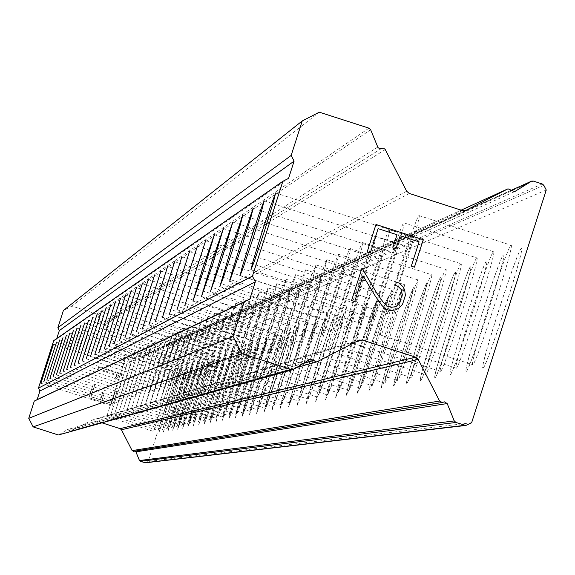 <?xml version="1.0" encoding="UTF-8"?>
<svg xmlns="http://www.w3.org/2000/svg" width="575" height="575" viewBox="0 0 575 575"><rect width="100%" height="100%" fill="white"/><g stroke="black" fill="none" stroke-linecap="round" stroke-linejoin="round"><path stroke-width="0.43" stroke-dasharray="2.88 2.16" d="M122.82 366.512L110.278 405.533L122.82 366.512L53.461 344.209M158.779 433.076L178.329 372.392L158.822 433.09M126.845 364.708L114.138 404.254L126.845 364.708L56.551 342.111M163.286 432.17L183.058 370.659L163.286 432.17M163.336 432.184L183.102 370.674L163.278 432.163M130.978 362.854L118.105 402.946L130.978 362.854L59.721 339.947M167.922 431.236L178.66 400.186L187.96 368.884L179.4 393.156L169.668 424.293L167.907 431.236L169.302 428.138L178.71 400.2L187.299 372.126L187.982 368.898L185.287 375.813L175.023 406.935L167.907 431.236M135.226 360.956L122.166 401.594L135.226 360.956L62.984 337.726M172.68 430.28L183.583 398.798L192.999 367.066L182.052 398.647L173.377 427.024L172.716 430.294L174.081 427.139L191.259 374.152L192.575 367.935L186.544 385.049L175.972 418.248L172.73 430.294M139.596 358.994L126.349 400.207L139.596 358.994M177.574 429.302L188.636 397.382L198.174 365.197L191.583 383.417L179.357 422.151L177.56 429.295L179.005 426.111L188.686 397.397L197.505 368.532L198.202 365.211L195.414 372.327L184.855 404.311L177.61 429.309M144.088 356.982L130.654 398.784L144.088 356.982M182.613 428.289L189.254 409.939L200.158 375.712L203.399 364.176L203.507 363.271L203.018 364.155L192.222 395.751L183.317 424.932L182.656 428.303L185.459 421.195L196.183 388.736L203.55 363.285L192.273 395.765L182.642 428.303M148.709 354.912L135.082 397.318L148.709 354.912L73.341 330.675M187.788 427.247L194.537 408.638L205.598 373.923L208.883 362.214L208.984 361.294L208.488 362.185L197.534 394.234L188.499 423.84L187.838 427.261L190.684 420.052L203.737 380.183L209.034 361.308L197.577 394.256L187.824 427.261M153.468 352.784L139.646 395.808L153.468 352.784M193.121 426.176L204.707 392.869L214.612 359.253L202.997 392.682L193.121 426.176M193.171 426.197L204.75 392.883L214.676 359.274L203.04 392.696L193.107 426.176M158.369 350.585L144.347 394.256L158.369 350.585L80.759 325.63M198.612 425.076L210.378 391.273L218.557 364.78L220.419 357.154L208.617 391.079L198.612 425.076M198.662 425.09L210.428 391.287L220.491 357.176L217.479 364.715L208.667 391.093L198.598 425.076M163.422 348.328L149.177 392.653L163.422 348.328M204.269 423.94L213.756 397.253L224.523 362.739L226.428 354.998L224.861 358.527L214.41 389.426L204.995 420.368L204.305 423.955L207.323 416.422L220.972 374.756L226.478 355.012L223.409 362.667L214.461 389.44L206.195 416.25L204.319 423.955M168.626 345.992L154.157 391L168.626 345.992L88.629 320.275M210.098 422.769L219.743 395.679L230.668 360.64L232.602 352.77L230.999 356.356L220.383 387.723L210.831 419.139L210.148 422.783L213.21 415.136L227.068 372.844L232.645 352.784L229.526 360.561L220.433 387.737L213.677 409.414L210.134 422.783M173.988 343.591L159.304 389.297L173.988 343.591M216.114 421.561L221.181 408.207L228.469 386.199L237.008 358.469L238.963 350.47L235.779 358.369L226.543 385.969L218.033 413.605L216.114 421.561M216.164 421.583L221.231 408.221L228.519 386.213L237.058 358.484L239.013 350.491L235.829 358.383L226.593 385.983L218.083 413.619L216.164 421.583M179.522 341.112L164.601 387.543L179.522 341.112M222.317 420.318L229.777 399.956L243.548 356.234L245.525 348.105L243.865 351.807L232.897 384.158L223.057 416.566L222.367 420.332L225.537 412.44L237.475 376.431L245.575 348.119L242.334 356.141L232.947 384.172L225.982 406.525L222.345 420.332M185.236 338.553L170.078 385.732L185.236 338.553M228.713 419.031L231.948 411.017L241.493 382.548L248.594 359.756L252.303 345.654L248.997 353.812L239.452 382.289L229.461 415.215L228.771 419.053L230.403 415.38L238.92 390.669L250.355 353.941L252.252 346.718L252.324 345.668L251.764 346.675L244.677 366.527L234.535 398.087L228.749 419.046M191.137 335.908L175.727 383.856L191.137 335.908L105.915 308.502M235.326 417.709L245.654 388.865L257.269 351.541L259.296 343.131L257.564 346.955L246.222 380.355L236.081 413.82L235.383 417.723L238.675 409.573L253.453 364.55L259.354 343.146L255.976 351.433L246.272 380.37L239.092 403.449L235.355 417.723M197.232 333.177L181.571 381.922L197.232 333.177M242.161 416.336L245.518 408.049L252.677 387.025L264.478 349.082L266.527 340.522L264.752 344.411L253.216 378.357L242.916 412.376L242.212 416.35L245.575 408.07L258.118 370.286L264.529 349.097L266.584 340.537L261.036 354.947L253.266 378.379L245.971 401.832L242.19 416.35M203.536 330.359L187.608 379.924L203.536 330.359L115.438 302.026M249.219 414.92L254.783 400.444L262.696 376.603L271.925 346.538L274.002 337.82L270.487 346.394L260.446 376.294L253.029 400.143L249.219 414.92M249.277 414.934L252.705 406.511L262.753 376.625L271.982 346.553L274.059 337.841L270.537 346.409L260.497 376.316L253.086 400.164L249.191 414.913M210.055 327.434L193.854 377.854L210.055 327.434M256.522 413.454L260.029 404.886L270.25 374.49L279.63 343.908L281.728 335.031L278.142 343.749L267.921 374.16L258.585 404.628L256.522 413.454M256.579 413.468L262.25 398.748L270.308 374.505L279.687 343.922L281.786 335.045L278.199 343.771L267.979 374.181L258.635 404.642L256.579 413.468M216.804 324.415L200.33 375.719L216.804 324.415L125.623 295.09M264.083 411.93L272.428 389.462L287.601 341.183L289.735 332.142L287.831 336.246L275.662 371.953L264.859 407.747L264.141 411.952L267.72 403.24L280.931 363.501L287.658 341.198L289.793 332.163L286.12 341.033L275.72 371.967L268.058 396.642L264.112 411.944M223.79 321.288L207.007 373.498L223.79 321.288M271.91 410.363L275.569 401.494L286.163 370.034L293.99 344.82L298.022 329.152L294.271 338.186L283.676 369.66L274.023 401.206L271.91 410.363M271.968 410.378L275.626 401.515L286.221 370.056L294.048 344.842L298.08 329.173L294.328 338.201L283.734 369.682L274.081 401.221L271.968 410.378M231.028 318.04L213.965 371.206L231.028 318.04L136.555 287.651M280.025 408.732L283.762 399.704L294.551 367.684L304.419 335.448L306.604 326.054L302.773 335.247L291.978 367.288L284.05 392.847L280.025 408.732M280.082 408.753L283.82 399.726L294.616 367.705L304.477 335.462L306.669 326.068L302.831 335.268L292.035 367.31L282.217 399.417L280.082 408.753M238.539 314.676L221.138 368.819L238.539 314.676L142.32 283.727M288.434 407.043L292.258 397.857L303.255 365.254L313.296 332.415L315.51 322.834L311.585 332.206L300.588 364.83L290.598 397.526L288.434 407.043M288.499 407.064L294.659 391.273L303.32 365.269L311.42 339.135L315.567 322.855L309.293 338.862L300.646 364.845L290.655 397.548L288.499 407.064M246.33 311.19L228.598 366.347L246.33 311.19M297.167 405.289L301.07 395.931L312.283 362.732L320.534 336.109L324.753 319.506L320.735 329.051L309.522 362.272L299.352 395.586L297.167 405.289M297.225 405.31L301.135 395.952L312.347 362.746L322.561 329.295L324.81 319.52L320.793 329.072L309.58 362.293L299.41 395.607L297.225 405.31M254.416 307.567L246.143 335.829L236.354 363.781L244.619 335.62L254.416 307.567M306.231 403.47L310.227 393.933L321.662 360.108L332.062 326.018L334.341 316.042L330.23 325.773L318.794 359.619L308.444 393.566L306.231 403.47M306.295 403.492L310.292 393.954L321.727 360.13L332.127 326.039L334.406 316.063L330.294 325.795L318.859 359.641L308.502 393.588L306.295 403.492M262.825 303.801L254.402 332.623L244.404 361.114L252.82 332.393L262.825 303.801M315.646 401.58L322.23 384.883L331.401 357.391L339.962 329.734L344.31 312.441L340.098 322.367L328.433 356.867L317.889 391.467L315.646 401.58M315.711 401.602L322.295 384.898L331.466 357.406L340.026 329.755L344.375 312.462L340.156 322.388L328.49 356.888L317.953 391.489L315.711 401.602M271.565 299.884L262.983 329.295L252.799 358.347L261.352 329.044L271.565 299.884L167.677 266.462M325.443 399.618L332.178 382.591L341.536 354.559L352.331 319.118L354.617 308.689L352.403 313.389L344.863 334.521L327.707 389.282L325.393 399.611L327.664 395.09L341.6 354.581L353.869 313.619L354.682 308.71L350.419 318.845L335.34 364.011L327.772 389.304L325.393 399.611M280.658 295.816L279.055 302.615L271.925 325.831L261.488 355.458L270.221 325.558L280.658 295.816M335.635 397.569L342.527 380.204L352.08 351.62L363.084 315.459L365.463 304.808L361.028 315.136L348.874 351.009L337.928 387.011L335.635 397.569M335.699 397.591L342.592 380.226L352.152 351.641L361.035 322.87L365.527 304.829L361.093 315.158L348.939 351.03L337.992 387.033L335.699 397.591M290.131 291.568L288.506 298.533L281.232 322.223L273.319 345.755L270.566 352.446L279.464 321.921L290.131 291.568M346.243 395.442L348.529 390.705L353.309 377.717L363.069 348.558L372.133 319.197L375.806 305.886L376.697 300.754L374.296 305.641L366.419 327.628L356.428 358.304L348.572 384.646L346.193 395.427L348.594 390.727L363.134 348.579L375.87 305.907L376.697 300.761L372.212 311.319L356.5 358.326L348.637 384.668L346.193 395.427M300.006 287.148L298.353 294.271L290.936 318.457L282.85 342.484L280.025 349.312L283.13 337.324L289.096 318.133L295.457 298.986L300.006 287.148M357.312 393.221L359.655 388.384L364.55 375.13L374.519 345.367L385.962 307.675L388.412 296.527L385.933 301.523L377.876 323.969L367.677 355.278L359.67 382.174L357.255 393.207L359.72 388.405L374.584 345.388L387.579 301.81L388.405 296.535L383.805 307.316L367.748 355.3L359.734 382.195L357.255 393.207M310.313 282.533L308.631 289.829L301.056 314.539L292.79 339.07L289.893 346.049L293.056 333.78L299.144 314.18L307.409 289.627L310.313 282.533M368.855 390.899L373.498 380.147L386.465 342.039L395.902 311.42L399.718 297.519L400.631 292.114L395.823 303.118L382.849 341.277L371.242 379.593L368.855 390.899M368.927 390.921L371.335 385.99L376.345 372.456L386.537 342.067L395.974 311.442L399.79 297.541L400.703 292.143L395.895 303.14L382.921 341.298L371.313 379.615L368.927 390.921M321.073 277.711L319.362 285.186L311.628 310.442L304.98 330.417L300.2 342.635L303.42 330.072L309.637 310.047L318.09 284.963L321.073 277.711M380.909 388.484L383.388 383.439L388.527 369.617L398.942 338.574L410.859 299.216L413.303 287.493C400.042 320.836 389.225 354.495 380.844 388.463L381.85 387.183L385.753 377.516L399.014 338.596L410.931 299.244L413.375 287.522C400.114 320.864 389.297 354.516 380.916 388.492L380.844 388.463M332.314 272.679L330.582 280.341L322.683 306.166L314.036 331.775L310.967 339.063L312.735 331.466L320.606 305.728L329.252 280.097L332.314 272.679M393.508 385.954C395.492 388.039 429.547 282.21 426.736 282.699L426.636 282.677C413.03 316.753 401.961 351.167 393.437 385.933L393.58 385.976C395.564 388.067 429.618 282.232 426.808 282.728L426.707 282.706C413.102 316.775 402.033 351.196 393.508 385.962L393.437 385.933M344.087 267.404L342.319 275.274L334.24 301.695L325.393 327.872L322.244 335.333L325.594 322.151L332.084 301.207L340.932 274.994L344.087 267.404M406.69 383.302C408.782 385.437 443.598 277.265 440.687 277.668L440.587 277.639C438.258 276.237 403.636 383.92 406.618 383.288L406.769 383.331C408.861 385.458 443.67 277.294 440.766 277.689L440.658 277.668C438.337 276.266 403.707 383.949 406.69 383.309L406.618 383.288M356.407 261.884L354.61 269.97L346.358 297.009L337.295 323.79L334.046 331.416L335.879 323.423L344.102 296.47L353.165 269.653L356.407 261.884M420.505 380.535C422.711 382.706 458.311 272.097 455.314 272.392L455.192 272.363C452.741 270.954 417.335 381.067 420.418 380.513L420.577 380.557C422.79 382.727 458.39 272.126 455.386 272.421L455.271 272.392C452.82 270.976 417.407 381.096 420.497 380.535L420.418 380.513M369.33 256.098L367.504 264.407L359.059 292.1L349.772 319.513L346.423 327.319L348.292 319.096L356.701 291.503L365.995 264.054L369.33 256.098M434.98 377.624C437.316 379.845 473.743 266.699 470.645 266.865L470.515 266.836C467.921 265.413 431.696 378.07 434.894 377.603L435.059 377.653C437.395 379.867 473.822 266.721 470.724 266.893L470.594 266.857C468 265.442 431.775 378.091 434.973 377.624L434.894 377.603M382.9 250.017L381.038 258.577L372.392 286.954L364.909 309.328L359.476 323.028L361.323 314.561L369.933 286.285L379.457 258.175L382.9 250.017M450.182 374.577C452.647 376.833 489.943 261.036 486.738 261.064L486.594 261.021C483.855 259.598 446.768 374.907 450.081 374.548L450.182 374.577M450.261 374.598C452.733 376.862 490.022 261.064 486.817 261.086L486.68 261.05C483.942 259.627 446.847 374.936 450.168 374.569L450.261 374.598M397.16 243.635L395.262 252.447L386.407 281.542L376.639 310.292L373.082 318.485L375.015 309.788L383.834 280.794L393.609 252.001L397.16 243.635M466.16 371.371C468.776 373.678 506.963 255.106 503.657 254.962L503.499 254.919C500.602 253.489 462.616 371.572 466.052 371.335L466.246 371.393C468.855 373.707 507.049 255.135 503.736 254.991L503.585 254.948C500.681 253.518 462.695 371.601 466.131 371.364L466.052 371.335M412.167 236.914L410.234 245.999L401.163 275.856L391.129 305.325L387.449 313.72L389.433 304.757L398.468 275.015L406.338 251.505L412.167 236.914M482.971 367.993C485.746 370.35 524.882 248.889 521.46 248.544L521.288 248.493C518.219 247.063 479.291 368.05 482.856 367.957L482.971 367.993M483.058 368.022C485.832 370.379 524.961 248.917 521.547 248.572L521.374 248.522C518.305 247.092 479.378 368.079 482.935 367.978L483.058 368.022M419.01 215.575L419.153 215.618C421.985 215.769 382.857 337.259 380.672 335.088L380.571 335.053C377.595 335.34 416.53 214.331 419.01 215.575M511.053 245.202L511.218 245.252C514.582 245.575 475.446 367.037 472.736 364.701L472.621 364.665C469.114 364.78 508.041 243.786 511.053 245.202M403.83 222.841L403.959 222.877C406.712 222.841 368.525 341.435 366.469 339.3L366.376 339.272C363.501 339.696 401.487 221.591 403.83 222.841M493.53 251.706L493.673 251.749C496.929 251.879 458.742 370.451 456.183 368.158L456.076 368.129C452.698 368.381 490.683 250.298 493.53 251.706M389.404 229.741L389.519 229.77C392.193 229.576 354.904 345.395 352.971 343.311L352.885 343.282C350.103 343.821 387.198 228.491 389.404 229.741M476.869 257.895L477.006 257.931C480.161 257.887 442.872 373.692 440.457 371.443L440.357 371.421C437.093 371.795 474.188 256.486 476.869 257.895M375.683 236.311L375.784 236.339C378.379 236.009 341.952 349.176 340.127 347.12L340.055 347.099C337.36 347.731 373.599 235.06 375.683 236.311M461.028 263.781L461.15 263.81C464.198 263.623 427.771 376.776 425.493 374.577L425.399 374.548C422.251 375.037 458.483 262.38 461.028 263.781M362.609 242.571L362.703 242.592C365.218 242.14 329.619 352.77 327.894 350.75L327.829 350.736C325.22 351.447 360.633 241.313 362.609 242.571M445.927 269.387L446.042 269.409C448.996 269.1 413.396 379.708 411.233 377.552L411.154 377.531C408.113 378.106 443.526 267.986 445.927 269.387M350.139 248.537L350.225 248.558C352.669 248.005 317.86 356.191 316.228 354.214L316.164 354.2C313.648 354.983 348.277 247.279 350.139 248.537M431.53 274.728L431.638 274.757C434.499 274.34 399.683 382.512 397.641 380.391L397.562 380.377C394.63 381.024 429.252 273.341 431.53 274.728M338.237 254.236L338.316 254.251C340.688 253.618 306.633 359.468 305.088 357.521L305.03 357.506C314 322.877 325.062 288.456 338.237 254.236M417.788 279.831L417.888 279.853C420.656 279.349 386.601 385.178 384.661 383.108L384.589 383.087C393.156 348.342 404.225 313.921 417.788 279.831M326.859 259.677L324.199 271.335L312.153 310.651L299.007 349.622L294.393 360.669C303.197 326.823 314.022 293.164 326.859 259.677M404.649 284.711L402.191 296.427L390.26 335.778L377.006 374.706L372.19 385.681C380.614 351.728 391.438 318.068 404.649 284.711M315.977 264.888L313.353 276.259L301.559 314.733L288.707 352.877L284.215 363.688L289.132 344.633L298.59 314.173L311.442 275.971L315.977 264.888M392.085 289.376L389.656 300.811L377.969 339.308L365.01 377.416L360.331 388.168L362.796 376.877L374.418 338.56L387.378 300.402L392.085 289.376M305.548 269.876L302.975 280.981L291.417 318.636L278.846 355.997L274.462 366.584L277.064 355.609L288.564 318.126L298.454 288.348L305.548 269.876M380.053 293.847L377.653 305.002L366.203 342.693L353.524 380.018L348.967 390.54L349.859 385.365L353.582 371.845L362.789 342.003L375.468 304.635L380.053 293.847M295.564 274.663L293.027 285.502L281.7 322.388L269.387 358.994L265.118 369.358L269.869 351.138L278.947 321.921L291.259 285.279L295.564 274.663M368.518 298.13L366.153 309.027L354.926 345.942L342.52 382.504L338.078 392.818L338.963 387.766L342.621 374.533L351.648 345.302L361.387 316.149L368.518 298.13M285.976 279.249L283.482 289.85L272.37 325.982L260.317 361.862L256.155 372.025L260.82 354.186L269.725 325.558L281.779 289.642L285.976 279.249M357.449 302.242L355.12 312.893L344.109 349.054L331.962 384.898L327.635 395.003L330 384.459L340.953 348.464L350.491 319.887L357.449 302.242M276.776 283.647L274.318 294.019L263.422 329.439L251.613 364.615L247.552 374.577L250.032 364.306L260.87 329.051L272.679 293.839L276.776 283.647M346.826 306.188L344.526 316.602L333.723 352.044L321.827 387.191L317.608 397.102L322 379.579L330.683 351.498L342.578 316.322L346.826 306.188M267.936 287.881L265.506 298.03L254.818 332.76L243.247 367.267L239.279 377.035L241.723 366.979L252.368 332.4L261.474 304.901L267.936 287.881M336.612 309.975L334.341 320.174L323.739 354.926L312.081 389.397L307.97 399.122L310.263 389.016L320.814 354.416L332.472 319.916L336.612 309.975M259.433 291.949L257.039 301.889L246.546 335.951L235.204 369.811L231.33 379.399L233.73 369.545L244.181 335.627L255.523 301.746L259.433 291.949M326.794 313.619L324.559 323.603L314.144 357.693L302.716 391.518L298.698 401.055L302.96 384.237L311.327 357.219L322.755 323.366L326.794 313.619M251.246 295.866L248.896 305.605L238.589 339.027L227.463 372.262L223.675 381.671L228.038 365.226L236.303 338.732L245.065 312.247L251.246 295.866M317.35 317.134L315.136 326.909L304.908 360.36L293.703 393.559L289.778 402.924L293.976 386.429L302.191 359.914L313.397 326.693L317.35 317.134M243.369 299.64L241.047 309.178L230.92 341.988L220.002 374.627L216.301 383.856L220.599 367.734L228.721 341.715L239.631 309.062L243.369 299.64M308.25 320.512L306.065 330.093L296.017 362.926L285.027 395.528L281.189 404.721L285.322 388.542L293.394 362.516L304.383 329.892L308.25 320.512M235.772 303.277L231.545 319.197L223.531 344.849L212.822 376.898L209.199 385.969L211.499 376.683L221.404 344.598L232.12 312.527L235.772 303.277M299.474 323.768L297.318 333.162L287.45 365.398L276.661 397.426L272.909 406.453L276.985 390.576L284.912 365.017L295.701 332.975L299.474 323.768M228.447 306.784L226.191 315.955L216.408 347.602L205.893 379.098L202.342 388.003L204.614 378.896L214.353 347.372L224.868 315.862L228.447 306.784M291.022 326.909L288.887 336.123L279.184 367.792L268.597 399.251L264.924 408.121L267.073 398.971L276.74 367.432L287.327 335.951L291.022 326.909M221.375 310.169L219.147 319.168L209.537 350.261L199.202 381.211L195.73 389.965L197.972 381.024L207.546 350.046L217.875 319.089L221.375 310.169M282.857 329.942L280.751 338.977L271.206 370.092L260.813 401.019L257.219 409.731L259.339 400.753L268.841 369.761L279.242 338.819L282.857 329.942M214.554 313.433L212.355 322.273L202.896 352.834L194.889 377.092L189.347 391.863L193.394 376.877L200.977 352.633L208.977 328.397L214.554 313.433M274.972 332.868L272.895 341.737L263.508 372.32L253.295 402.723L249.802 411.29L251.872 402.471L261.223 372.003L269.258 347.782L274.972 332.868M207.956 316.588L203.974 331.387L196.485 355.314L188.614 379.169L183.181 393.695L185.358 385.07L194.623 355.134L202.486 331.301L207.956 316.588L267.397 335.699L265.305 344.411L256.069 374.476L246.035 404.369L242.585 412.793L246.438 398.029L253.855 374.174L263.889 344.274L267.397 335.699M201.581 319.643L199.439 328.167L190.289 357.715L180.485 387.147L177.215 395.463L188.485 357.549L201.581 319.643M260.001 338.431L257.967 346.991L248.882 376.553L239.013 405.957L235.635 414.244L239.437 399.733L246.732 376.273L256.601 346.862L260.001 338.431M195.414 322.589L193.301 330.97L184.287 360.036L171.465 397.181L182.541 359.885L195.414 322.589M252.878 341.068L250.873 349.485L241.924 378.566L234.277 401.637L228.936 415.653L230.934 407.287L239.847 378.307L249.543 349.37L252.878 341.068L195.443 322.597M189.441 325.45L178.487 362.286L165.866 398.834L176.798 362.142L189.441 325.45M245.985 343.634L244.001 351.9L235.189 380.521L227.671 403.226L222.41 417.012L224.401 408.789L233.177 380.269L242.715 351.792L245.985 343.634M183.662 328.217L172.867 364.464L160.475 400.444L171.228 364.334L183.662 328.217L239.337 346.114L235.664 359.979L228.67 382.404L219.291 410.435L216.107 418.327L218.076 410.241L226.722 382.174L236.102 354.135L239.337 346.114M178.063 330.898L167.426 366.577L155.221 401.997L165.83 366.447L178.063 330.898L232.868 348.515L230.906 356.507L222.36 384.237L213.124 411.829L210.019 419.606L211.952 411.65L220.469 384.014L229.698 356.414L232.868 348.515M172.637 333.493L162.15 368.618L150.154 403.506L160.605 368.503L172.637 333.493L226.6 350.843L224.66 358.707L216.236 386.012L207.151 413.188L204.082 420.842L206.008 413.015L214.403 385.803L223.488 358.62L226.6 350.843M167.375 336.016L157.032 370.602L145.216 404.965L155.53 370.501L167.375 336.016M220.498 353.093L216.991 366.311L210.299 387.73L201.358 414.503L198.346 422.043L208.524 387.536L220.498 353.093L167.39 336.016M162.265 338.459L140.437 406.381L162.265 338.459M214.597 355.285L212.728 362.904L204.542 389.397L192.79 423.207L202.817 389.21L214.597 355.285M157.306 340.831L135.801 407.761L157.306 340.831M208.876 357.413L198.957 391.022L187.371 424.336L197.275 390.842L208.876 357.413M152.49 343.138L131.301 409.098L152.49 343.138M203.313 359.476L193.531 392.596L182.138 425.435L191.892 392.423L203.313 359.476M147.818 345.374L126.924 410.392L147.818 345.374M197.915 361.481L188.255 394.127L177.028 426.499L186.667 393.961L197.915 361.481M143.268 347.552L122.669 411.657L143.268 347.552L192.682 363.429L183.13 395.607L172.069 427.534L181.585 395.456L192.682 363.429M138.848 349.665L118.536 412.886L138.848 349.665L187.579 365.326L178.149 397.059L167.253 428.54L176.647 396.908L187.579 365.326M134.55 351.72L114.518 414.079L134.55 351.72L182.613 367.166L162.581 429.518L182.598 367.166M130.367 353.726L110.601 415.236L130.367 353.726L177.783 368.963L158.017 430.474L177.768 368.963M126.299 355.673L106.792 416.372L126.299 355.673M173.068 370.71L153.568 431.401L173.068 370.71L126.313 355.673M419.096 241.845L411.298 266.146L414.453 267.159M395.931 249.004L392.775 247.983M397.023 234.744L392.775 247.99M370.307 252.957L367.159 251.943M375.964 224.487L367.152 251.943M396.391 282.232L395.356 285.437L397.943 286.271L401.429 289.699L402.191 294.529L399.445 303.097M395.701 309.839L390.346 310.637L385.667 309.134L381.872 305.397L375.123 295.845M354.71 301.58L351.548 300.567L361.991 268.036M111.507 403.247L102.041 400.207L111.507 403.247L115.417 391.086L111.507 403.247M102.041 400.207L104.168 393.58L102.041 400.207M104.168 393.58L102.587 393.07L104.168 393.58M102.587 393.07L100.46 399.697L102.594 393.07M100.46 399.697L90.994 396.657L100.46 399.697M90.994 396.657L94.897 384.495L90.994 396.657M94.897 384.495L93.323 383.985L94.897 384.495M93.323 383.985L88.909 397.728L112.578 405.332L116.991 391.597L115.417 391.086L116.991 391.597L112.578 405.332L88.909 397.728L93.323 383.985M114.274 378.753L115.934 379.292L114.274 378.753L116.409 376.553L114.274 378.753M115.934 379.292L117.846 377.351L115.942 379.292M117.846 377.351L122.267 375.073L117.853 377.351M122.374 374.735L98.699 367.13L122.374 374.735M116.409 376.553L118.809 375.331L116.409 376.553M118.809 375.331L98.196 368.704L118.809 375.331M98.699 367.13L98.196 368.704L98.706 367.13M56.767 338.538L56.551 339.207L53.705 340.673M145.439 462.796L148.156 461.466L185.553 344.993L184.345 342.643L183.554 341.974L178.243 340.544L169.726 345.812L166.405 344.403L145.396 355.178L143.664 355.321L116.991 346.739L115.668 345.618L104.966 324.789L101.178 323.538L97.642 314.856L96.794 314.072L71.954 306.087L63.401 310.478M133.659 451.31L135.111 451.08M58.923 434.837L67.074 429.733L70.876 430.927L92.331 420.009L101.998 422.833M471.622 422.754L148.156 461.466M546.25 190.009L185.553 344.993M319.319 112.183L71.954 306.087M288.564 178.372L56.551 339.207M293.753 369.294L59.132 434.729M309.616 359.31L67.074 429.733M303.327 363.271L69.007 430.258M302.831 363.58L69.043 430.337M317.213 361.697L70.876 430.927M358.829 340.307L91.705 420.224M355.386 342.082L93.43 420.081M443.275 402.234L133.968 451.195M443.426 402.155L134.047 451.159M466.936 425.162L145.813 462.667M543.842 185.315L184.345 342.643M542.254 183.971L183.554 341.974M533.341 181.096L179.091 340.537M168.087 345.144L511.362 190.303L177.955 340.68M514.524 191.669L170.02 345.676M511.29 190.153L168.044 345.072M461.143 210.148L166.218 344.482M465.635 210.522L145.396 355.178M462.595 210.615L143.664 355.321M409.307 193.459L116.991 346.739M406.662 191.216L115.668 345.618M385.279 149.579L104.966 324.789M381.628 148.4L103.133 324.199M381.469 148.479L103.062 324.235M377.717 147.085L101.178 323.538M370.638 129.727L97.642 314.856M368.956 128.16L96.794 314.072M66.341 335.441L139.603 358.994M69.791 333.098L144.095 356.982M76.993 328.188L153.482 352.784M84.633 322.992L163.429 348.328M92.747 317.465L174.002 343.591M97.003 314.575L179.537 341.112M101.387 311.585L185.251 338.553M110.601 305.318L197.254 333.184M120.441 298.612L210.076 327.441M130.992 291.439L223.812 321.288M148.3 279.658L246.359 311.19M154.51 275.425L254.445 307.567M160.964 271.033L262.854 303.808M174.663 261.711L280.693 295.816M181.944 256.759L290.167 291.575M189.527 251.598L300.049 287.155M197.441 246.215L310.356 282.541M205.706 240.587L321.116 277.725M214.338 234.715L332.364 272.687M223.38 228.562L344.137 267.418M232.846 222.123L356.464 261.898M242.772 215.366L369.394 256.112M253.194 208.272L382.972 250.039M264.155 200.826L397.239 243.656M275.684 192.984L412.253 236.936M419.153 215.618L511.218 245.252M403.959 222.877L493.673 251.749M389.519 229.77L477.006 257.931M375.784 236.339L461.15 263.81M362.703 242.592L446.042 269.409M350.225 248.558L431.638 274.757M338.316 254.251L417.888 279.853M326.931 259.692L404.743 284.733M316.042 264.902L392.164 289.397M305.613 269.891L380.125 293.861M295.622 274.67L368.589 298.145M286.034 279.256L357.513 302.249M276.827 283.655L346.883 306.195M267.986 287.888L336.67 309.982M259.476 291.956L326.852 313.627M251.289 295.873L317.4 317.141M243.405 299.647L308.293 320.519M235.807 303.277L299.525 323.775M228.483 306.784L291.058 326.916M221.411 310.169L282.893 329.942M214.583 313.433L275.015 332.868M201.609 319.643L260.029 338.431M189.47 325.45L246.014 343.634M162.287 338.459L214.619 355.285M157.327 340.831L208.897 357.413M152.512 343.138L203.334 359.476M147.833 345.374L197.937 361.481M106.792 416.372L153.568 431.401M110.601 415.236L158.003 430.474M114.518 414.079L162.567 429.518M118.536 412.886L167.253 428.54M122.669 411.657L172.069 427.534M126.924 410.392L177.028 426.499M131.301 409.098L182.124 425.428M135.801 407.761L187.371 424.336M140.437 406.381L192.776 423.2M145.216 404.965L198.346 422.043M150.14 403.499L204.082 420.842M155.221 401.997L210.004 419.599M160.454 400.437L216.107 418.327M165.866 398.834L222.41 417.012M171.443 397.174L228.915 415.646M177.215 395.463L235.635 414.244M183.181 393.695L242.585 412.793M189.347 391.863L249.78 411.283M195.73 389.965L257.219 409.731M202.342 388.003L264.924 408.121M209.199 385.969L272.909 406.453M216.301 383.856L281.189 404.721M223.675 381.671L289.778 402.924M231.33 379.399L298.698 401.055M239.279 377.035L307.97 399.122M247.552 374.577L317.608 397.102M256.155 372.025L327.635 395.003M265.118 369.358L338.078 392.818M274.462 366.584L348.967 390.54M284.215 363.688L360.331 388.168M294.393 360.669L372.19 385.681M305.03 357.506L384.589 383.087M316.164 354.2L397.562 380.377M327.829 350.736L411.154 377.531M340.055 347.099L425.399 374.548M352.885 343.282L440.357 371.421M366.376 339.272L456.076 368.129M380.571 335.053L472.621 364.665M250.952 269.804L387.449 313.72M240.055 275.691L373.082 318.485M229.705 281.283L359.418 323.006M219.851 286.602L346.423 327.319M210.472 291.669L334.046 331.416M201.523 296.499L322.244 335.333M192.977 301.113L310.967 339.063M184.812 305.526L300.2 342.635M177.007 309.745L289.893 346.049M169.524 313.785L280.025 349.312M162.358 317.652L270.566 352.446M155.48 321.368L261.488 355.458M148.875 324.933L252.777 358.34M142.528 328.361L244.404 361.114M136.433 331.653L236.354 363.781M130.561 334.822L228.598 366.347M124.904 337.877L221.138 368.819M119.456 340.824L213.943 371.198M114.195 343.656L207.007 373.498M109.128 346.402L200.316 375.712M104.226 349.039L193.854 377.854M99.497 351.598L187.608 379.924M94.925 354.071L181.571 381.922M90.498 356.457L175.727 383.856M86.214 358.771L170.078 385.732M82.067 361.014L164.601 387.543M78.049 363.177L159.304 389.297M74.153 365.283L154.157 391M70.38 367.324L149.177 392.653M66.714 369.301L144.339 394.249M63.157 371.22L139.646 395.808M59.699 373.089L135.082 397.318M56.35 374.9L130.654 398.784M53.087 376.661L126.349 400.207M49.917 378.372L122.166 401.594M46.834 380.039L118.098 402.938M43.829 381.656L114.138 404.254M40.911 383.238L110.278 405.533M310.011 359.102L67.57 429.539M296.542 367.54L70.473 431.056M359.145 340.163L92.331 420.009M444.037 401.932L134.557 451.016M531.645 181.111L531.163 181.326M511.348 190.268L178.243 340.544M514.632 191.64L169.726 345.812M507.998 188.816L166.405 344.403M465.398 210.608L145.065 355.314M381.728 148.35L103.191 324.171M381.369 148.53L103.011 324.264"/><path stroke-width="0.86" d="M53.453 344.209L40.911 383.238L53.453 344.209M56.544 342.111L43.829 381.656L56.544 342.111M59.714 339.947L46.834 380.039L59.714 339.947M62.977 337.726L49.917 378.372L62.977 337.726M66.333 335.441L53.087 376.661L66.333 335.441M69.783 333.098L56.35 374.9L69.783 333.098M73.334 330.683L59.699 373.089L73.334 330.683M76.985 328.188L63.157 371.22L76.985 328.188M80.752 325.63L66.714 369.301L80.752 325.63M84.626 322.992L70.373 367.324L84.626 322.992M88.622 320.275L74.153 365.283L88.622 320.275M92.74 317.465L78.049 363.177L92.74 317.465M96.988 314.575L82.067 361.007L96.988 314.575M101.372 311.585L86.214 358.771L101.372 311.585M105.908 308.502L90.491 356.457L105.908 308.502M110.587 305.318L94.925 354.071L110.587 305.318M115.424 302.026L99.489 351.598L115.424 302.026M120.434 298.612L104.226 349.039L120.434 298.612M125.609 295.09L109.121 346.394L125.609 295.09M130.978 291.439L114.188 343.656L130.978 291.439M136.534 287.651L119.449 340.817L136.534 287.651M142.298 283.727L124.897 337.877L142.298 283.727M148.278 279.651L130.547 334.822L148.278 279.651M154.495 275.425L136.419 331.653L154.495 275.425M160.95 271.033L142.521 328.354L160.95 271.033M167.656 266.462L148.882 324.933L167.656 266.462M174.642 261.711L155.487 321.368L174.642 261.711M181.916 256.759L162.358 317.652L181.916 256.759M189.498 251.598L169.51 313.777L189.498 251.598M197.412 246.208L176.985 309.738L197.412 246.208M205.67 240.587L184.791 305.519L205.67 240.587M214.303 234.708L204.362 268.108L192.956 301.106L202.889 267.857L214.303 234.708M223.344 228.555L213.174 262.746L201.494 296.492L211.643 262.466L223.344 228.555M232.803 222.115L222.417 257.133L210.443 291.662L220.814 256.809L232.803 222.115M242.729 215.359L240.673 223.596L232.099 251.253L222.942 278.71L219.822 286.594L230.431 250.88L242.729 215.359M253.151 208.265L251.045 216.739L242.269 245.087L229.705 281.283L231.79 272.895L240.53 244.648L253.151 208.265M264.098 200.812L261.948 209.544L252.957 238.603L243.326 267.404L240.055 275.691L242.19 267.059L251.138 238.1L258.736 215.136L264.098 200.812M275.619 192.963L273.42 201.969L264.198 231.79L254.322 261.309L250.952 269.804L253.129 260.906L262.308 231.2L270.099 207.661L275.619 192.963M419.096 241.845L400.178 235.757L419.089 241.845L411.298 266.146L414.453 267.159L423.257 239.703L375.964 224.487L423.257 239.703L414.446 267.159M400.178 235.757L395.931 249.004L400.171 235.757M395.931 249.004L392.775 247.983L397.023 234.744L378.106 228.656L397.023 234.744M378.106 228.656L370.307 252.957L378.106 228.656M370.307 252.957L367.159 251.943L375.964 224.487M396.391 282.232L399.223 283.144L396.383 282.232L395.363 285.43L397.95 286.264L401.429 289.699L402.191 294.529L399.445 303.097L396.01 306.612L399.445 303.097M399.223 283.144L403.118 286.875L399.223 283.144M403.118 286.875L404.663 289.958L403.118 286.875M404.663 289.958L405.425 295.298L404.656 289.958M405.425 295.298L402.507 304.383L405.418 295.298M402.507 304.383L398.755 308.243L402.507 304.391M398.755 308.243L395.701 309.839L398.755 308.243M395.701 309.839L390.346 310.637L385.667 309.127L381.872 305.397L375.123 295.845L363.005 275.734L375.123 295.845M363.005 275.734L354.71 301.58L362.998 275.734M354.71 301.58L351.555 300.567L361.991 268.036L376.769 293.113L383.403 302.486L387.04 306.001L391.187 307.338L396.01 306.612L391.187 307.338L387.033 306.001L383.403 302.486L376.762 293.113L361.991 268.036M291.475 369.581L293.753 369.294L310.608 358.929L316.408 361.963L317.213 361.697L358.829 340.307L362.286 340.026L415.588 357.168L418.233 359.411L439.616 401.055L442.254 402.522L444.453 401.86L447.185 403.549L454.264 420.907L455.946 422.467L465.822 425.464L471.622 422.754L546.25 190.009L543.842 185.315L542.254 183.971L533.341 181.096L531.645 181.111L514.632 191.64L507.998 188.816L465.398 210.608L462.595 210.615L409.307 193.459L406.662 191.216L385.128 149.32L383.467 148.17L379.838 148.745L378.019 147.631L370.638 129.727L368.956 128.16L319.319 112.183L302.242 120.944L291.173 155.43L294.098 161.129L288.564 178.372L282.871 181.29L252.418 276.144L255.343 281.843L249.809 299.093L244.116 302.019L233.04 336.519L241.816 353.618L291.475 369.581L58.923 434.837M282.871 181.29L53.705 340.673L38.453 388.132L39.919 390.978L37.145 399.611L34.299 401.077L28.75 418.334L33.142 426.887L57.989 434.872M302.242 120.944L63.401 310.478L57.859 327.728L59.326 330.582L56.767 338.538M135.111 451.08L135.923 451.857L139.466 460.539L140.307 461.323L145.439 462.796M101.998 422.833L120.118 428.655L121.44 429.777L132.135 450.606L133.659 451.31M255.343 281.843L39.919 390.978M252.418 276.144L38.453 388.132M249.809 299.093L37.145 399.611M244.116 302.019L34.299 401.077M233.04 336.519L28.75 418.334M241.816 353.618L33.142 426.887M291.173 155.43L57.859 327.728M294.098 161.129L59.326 330.582M313.483 360.367L303.327 363.271M313.555 360.518L302.831 363.58M362.286 340.026L355.386 342.082M415.588 357.168L120.118 428.655M418.233 359.411L121.44 429.777M439.616 401.055L132.135 450.606M447.185 403.549L135.923 451.857M454.264 420.907L139.466 460.539M455.946 422.467L140.307 461.323M464.866 425.335L144.771 462.753M531.07 181.384L511.355 190.282M515.222 191.36L514.524 191.669M507.632 188.974L461.143 210.148M466.052 210.335L465.635 210.522M292.725 369.682L58.614 434.923M310.608 358.929L310.011 359.102M316.408 361.963L296.542 367.54M360.072 339.882L359.145 340.163M442.254 402.522L133.458 451.346M444.453 401.86L444.037 401.932M465.822 425.464L145.252 462.817M531.163 181.326L511.348 190.268"/></g></svg>
